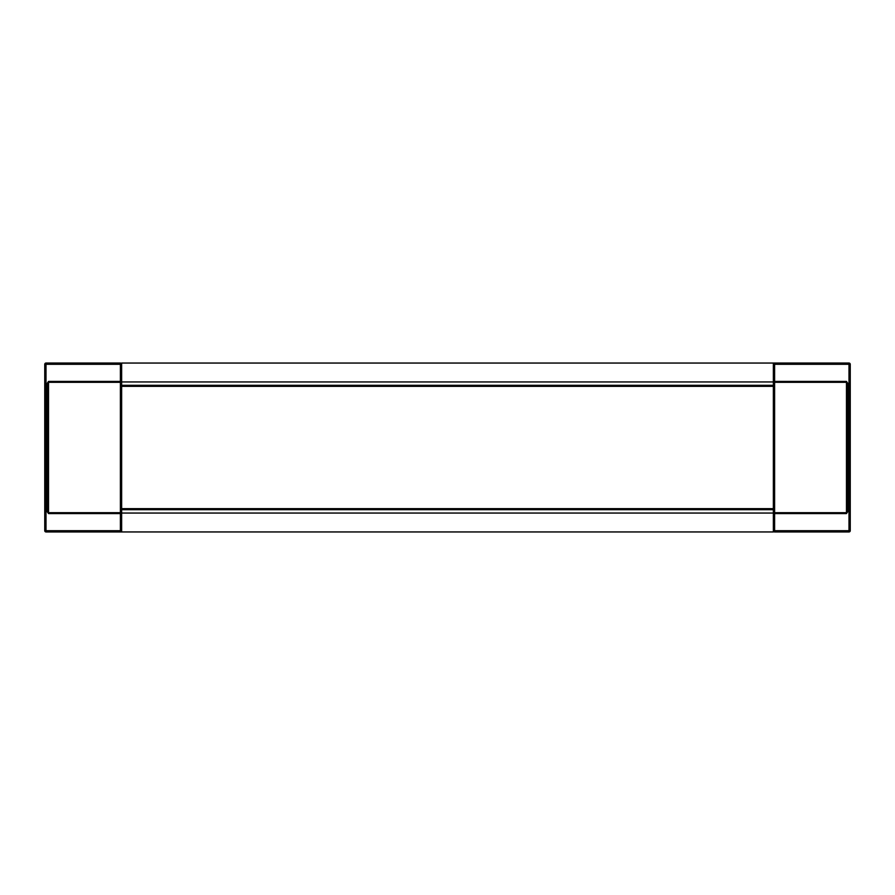 <?xml version="1.0" encoding="UTF-8"?>
<svg xmlns="http://www.w3.org/2000/svg" width="895" height="895" viewBox="0 0 895 895"><rect width="100%" height="100%" fill="white"/><g stroke="black" fill="none" stroke-linecap="round" stroke-linejoin="round"><path stroke-width="1.34" d="M121.642 386.349L121.642 385.297L773.358 385.297L773.358 386.349L121.642 386.349M774.611 364.299L774.611 381.427L846.469 381.427L848.986 385.074L848.986 364.299L774.611 364.299L773.358 363.046L121.642 363.046L121.642 385.297M773.358 530.701A1.264 1.264 0 0 0 774.611 531.954L774.611 530.701L773.358 530.701A1.264 1.264 0 0 0 774.611 531.954L848.986 531.954A1.264 1.264 0 0 0 850.25 530.701A1.264 1.264 0 0 1 848.986 531.954L848.986 509.926L846.469 513.573L774.611 513.573L774.611 530.701L850.25 530.701L850.25 364.299A1.264 1.264 0 0 0 848.986 363.046A1.264 1.264 0 0 1 850.25 364.299L848.986 364.299L848.986 363.046L773.358 363.046L773.358 385.297M47.267 385.074L47.267 509.926L46.014 509.926L46.014 530.701L120.389 530.701L121.642 531.954L773.358 531.954L773.358 513.048L121.642 513.048L121.642 531.954L46.014 531.954A1.264 1.264 0 0 1 44.75 530.701L44.75 364.299A1.264 1.264 0 0 1 46.014 363.046L120.389 363.046A1.264 1.264 0 0 1 121.642 364.299L46.014 364.299L46.014 385.074L47.267 385.074L48.531 382.322L48.531 512.678L120.389 512.678L120.389 382.322L48.531 382.322L48.531 381.427L46.014 385.074L46.014 509.926L48.531 513.573L121.642 513.573M121.642 509.702L121.642 508.651L773.358 508.651L773.358 509.702L121.642 509.702L121.642 513.048M773.358 509.702L773.358 513.048M773.358 381.952L121.642 381.952M121.642 509.289L121.642 385.711M47.267 509.926L48.531 513.573M773.358 385.711L773.358 509.289M847.733 509.926L848.986 509.926L848.986 385.074L847.733 385.074L847.733 509.926L846.469 512.678L846.469 382.322L774.611 382.322L774.611 512.678L846.469 512.678L846.469 513.573M847.733 385.074L846.469 381.427M774.611 511.246L773.358 511.246M121.642 383.754L120.389 383.754M48.531 381.427L120.389 381.427L120.389 363.046A1.264 1.264 0 0 1 121.642 364.299M120.389 530.701L120.389 512.678A1.264 0.884 0 0 0 121.642 511.795M46.014 531.954A1.264 1.264 0 0 1 44.75 530.701L46.014 530.701L46.014 531.954M121.642 381.427L120.389 381.427L120.389 382.322A1.264 0.884 0 0 1 121.642 383.205M44.75 364.299A1.264 1.264 0 0 1 46.014 363.046L46.014 364.299L44.75 364.299M773.358 383.205A1.264 0.884 180 0 1 774.611 382.322L774.611 381.427L773.358 381.427M773.358 513.573L774.611 513.573L774.611 512.678A1.264 0.884 180 0 1 773.358 511.795"/></g></svg>
